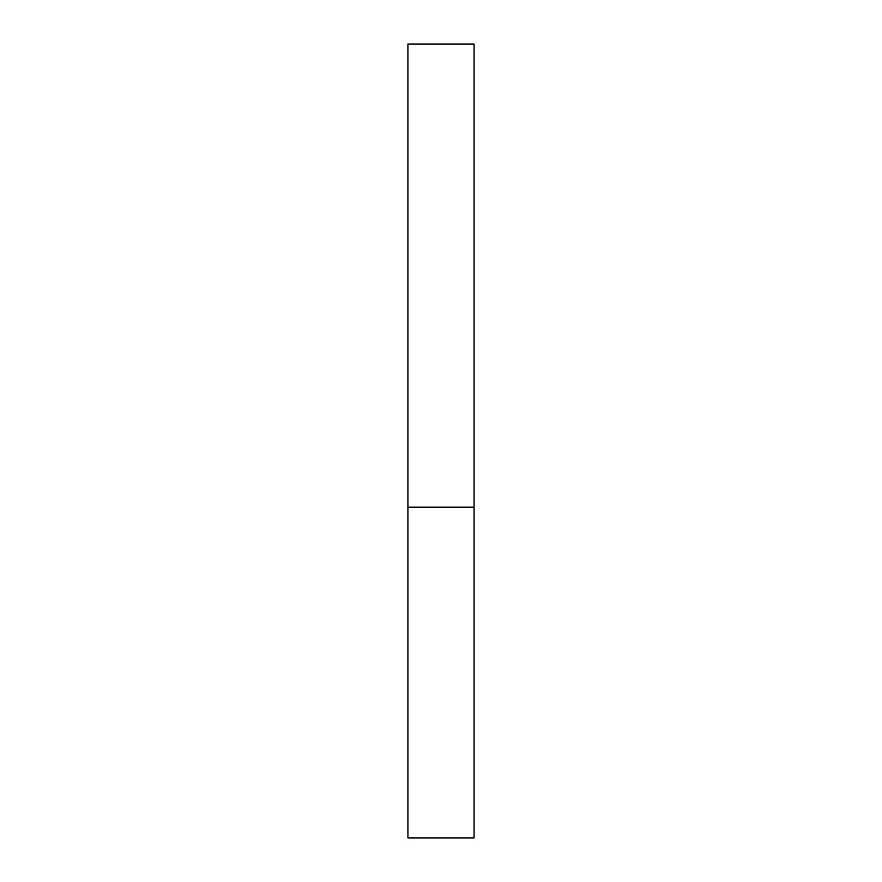 <?xml version="1.0" encoding="UTF-8"?>
<svg xmlns="http://www.w3.org/2000/svg" width="882" height="882" viewBox="0 0 882 882"><rect width="100%" height="100%" fill="white"/><g stroke="black" fill="none" stroke-linecap="round" stroke-linejoin="round"><path stroke-width="1.32" d="M474.075 507.15L407.925 507.15L474.075 507.15L474.075 44.1L407.925 44.1L407.925 837.9L474.075 837.9L474.075 507.15"/></g></svg>
